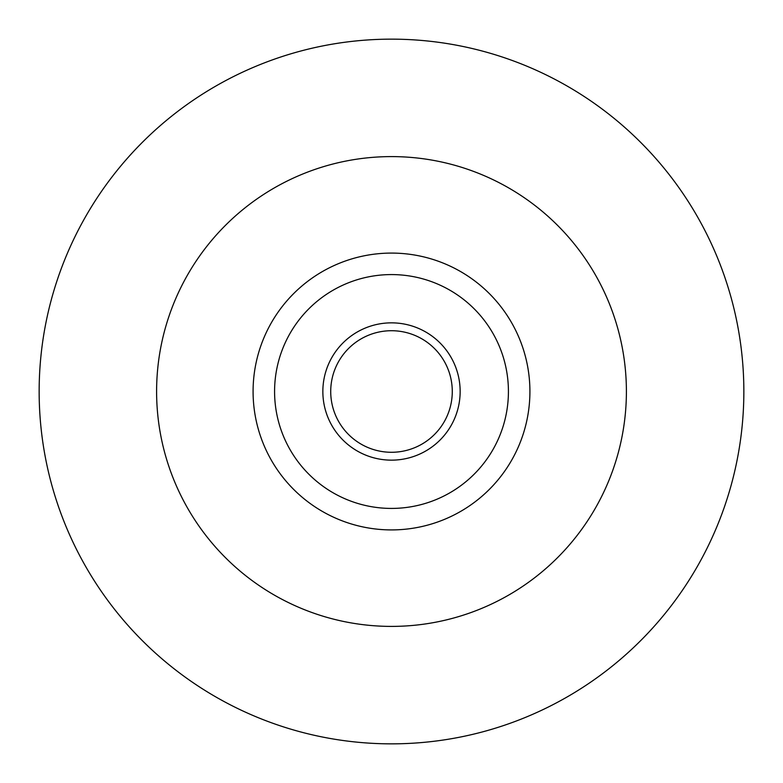 <?xml version="1.0" encoding="UTF-8"?>
<svg xmlns="http://www.w3.org/2000/svg" width="783" height="783" viewBox="0 0 783 783"><rect width="100%" height="100%" fill="white"/><g stroke="black" fill="none" stroke-linecap="round" stroke-linejoin="round"><path stroke-width="1.17" d="M39.15 391.5A352.35 352.35 0 0 1 391.5 39.15A352.35 352.35 0 0 1 743.85 391.5A352.35 352.35 0 0 1 391.5 743.85A352.35 352.35 0 0 1 39.15 391.5M156.6 391.5A234.9 234.9 0 0 1 391.5 156.6A234.9 234.9 0 0 1 626.4 391.5A234.9 234.9 0 0 1 391.5 626.4A234.9 234.9 0 0 1 156.6 391.5M330.72 391.5A60.78 60.78 0 0 1 391.5 330.72A60.78 60.78 0 0 1 452.28 391.5A60.78 60.78 0 0 1 391.5 452.28A60.78 60.78 0 0 1 330.72 391.5M253.085 391.5A138.415 138.415 0 0 1 391.5 253.085A138.415 138.415 0 0 1 529.915 391.5A138.415 138.415 0 0 1 391.5 529.915A138.415 138.415 0 0 1 253.085 391.5M508.421 391.5A116.921 116.921 0 0 1 391.5 508.421A116.921 116.921 0 0 1 274.579 391.5A116.921 116.921 0 0 1 391.5 274.579A116.921 116.921 0 0 1 508.421 391.5M322.85 391.5A68.65 68.65 0 0 1 391.5 322.85A68.65 68.65 0 0 1 460.15 391.5A68.65 68.65 0 0 1 391.5 460.15A68.65 68.65 0 0 1 322.85 391.5"/></g></svg>
